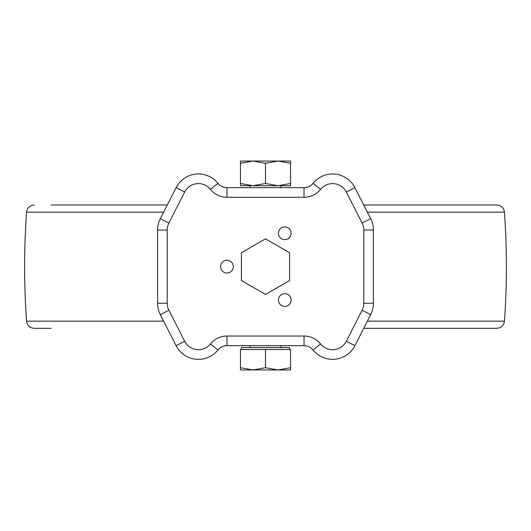 <?xml version="1.0" encoding="UTF-8"?>
<svg xmlns="http://www.w3.org/2000/svg" width="531" height="531" viewBox="0 0 531 531"><rect width="100%" height="100%" fill="white"/><g stroke="black" fill="none" stroke-linecap="round" stroke-linejoin="round"><path stroke-width="0.8" d="M252.975 161.052L240.45 161.052L240.45 163.289L252.975 161.052L265.5 163.289L278.025 161.052L252.975 161.052M290.55 161.052L278.025 161.052L290.55 163.289L290.55 161.052M240.45 183.48L240.45 185.724L252.975 185.724L240.45 183.48L240.45 163.289M265.5 183.48L252.975 185.724L278.025 185.724L265.5 183.48L265.5 163.289M290.55 183.48L278.025 185.724L290.55 185.724L290.55 163.289M240.45 367.711L252.975 369.948L240.45 369.948L240.45 349.517L290.55 349.517L290.55 369.948L278.025 369.948L290.55 367.711M280.919 347.593L280.919 345.668M280.919 187.649L280.919 185.724M241.413 349.517L241.413 347.593L289.587 347.593L289.587 349.517M265.5 367.711L278.025 369.948L252.975 369.948L265.5 367.711L265.5 349.517M363.728 328.324L496.764 328.324C501.191 327.939 503.753 325.549 504.45 321.155C507.025 284.822 507.025 248.488 504.45 212.154C503.753 207.76 501.191 205.378 496.764 204.993L363.728 204.993M163.628 321.155L26.55 321.155C27.247 325.549 29.809 327.939 34.236 328.324L51.135 328.324M51.135 204.993L167.272 204.993M320.565 189.361A21.2 21.2 0 0 1 304.037 197.28L304.037 187.649A11.563 11.563 0 0 0 313.051 183.328A11.563 11.563 0 0 1 304.037 187.649L226.963 187.649A11.563 11.563 0 0 1 217.949 183.328A25.05 25.05 0 0 0 176.086 187.662L160.309 218.686A25.05 25.05 0 0 0 157.588 230.042L157.588 303.267A25.05 25.05 0 0 0 160.309 314.624L176.086 345.654A25.05 25.05 0 0 0 217.949 349.982A11.563 11.563 0 0 1 226.963 345.668L304.037 345.668A11.563 11.563 0 0 1 313.051 349.982A25.05 25.05 0 0 0 354.914 345.654L370.691 314.624A25.05 25.05 0 0 0 373.412 303.267L373.412 230.042A25.05 25.05 0 0 0 370.691 218.686L354.914 187.662A25.05 25.05 0 0 0 313.051 183.328L320.565 189.361A15.419 15.419 0 0 1 346.325 192.03L362.102 223.053A15.419 15.419 0 0 1 363.781 230.042L363.781 303.267L373.412 303.267A25.05 25.05 0 0 1 370.691 314.624L362.102 310.257A15.419 15.419 0 0 0 363.781 303.267M346.325 192.03L354.914 187.662L359.806 197.28M177.274 347.732L176.086 345.654A25.05 25.05 0 0 0 217.949 349.982A11.563 11.563 0 0 1 226.963 345.668L226.963 336.03A21.2 21.2 0 0 0 210.435 343.949L217.949 349.982M289.587 252.749L265.5 238.844L241.413 252.749L241.413 280.56L265.5 294.473L289.587 280.56L289.587 252.749M284.769 306.394A6.359 6.359 0 0 0 290.278 296.856A6.359 6.359 0 0 0 279.266 296.856A6.359 6.359 0 0 0 284.769 306.394M226.956 273.014A6.359 6.359 0 0 0 232.465 263.476A6.359 6.359 0 0 0 221.454 263.476A6.359 6.359 0 0 0 226.956 273.014M284.769 239.64A6.359 6.359 0 0 0 290.278 230.102A6.359 6.359 0 0 0 279.266 230.102A6.359 6.359 0 0 0 284.769 239.64M367.372 321.155L504.45 321.155M367.372 212.154L504.45 212.154M26.55 321.155C23.975 284.822 23.975 248.488 26.55 212.154L163.628 212.154M304.037 197.28L226.963 197.28L226.963 187.649A11.563 11.563 0 0 1 217.949 183.328L210.435 189.361A15.419 15.419 0 0 0 184.675 192.03L168.898 223.053L160.309 218.686A25.05 25.05 0 0 0 157.588 230.042L167.219 230.042L167.219 303.267A15.419 15.419 0 0 0 168.898 310.257L184.675 341.287A15.419 15.419 0 0 0 210.435 343.949M167.219 303.267L157.588 303.267A25.05 25.05 0 0 0 160.309 314.624L168.898 310.257M363.781 230.042L373.412 230.042A25.05 25.05 0 0 0 370.691 218.686L362.102 223.053M217.949 183.328A25.05 25.05 0 0 0 176.086 187.662L184.675 192.03M304.037 336.03A21.2 21.2 0 0 1 320.565 343.949L313.051 349.982A11.563 11.563 0 0 0 304.037 345.668L304.037 336.03L226.963 336.03M320.565 343.949A15.419 15.419 0 0 0 346.325 341.287L362.102 310.257M210.435 189.361A21.2 21.2 0 0 0 226.963 197.28M168.898 223.053A15.419 15.419 0 0 0 167.219 230.042M184.675 341.287L176.086 345.654M346.325 341.287L354.914 345.654M250.081 347.593L250.081 345.668M250.081 187.649L250.081 185.724M26.55 212.154C27.247 207.76 29.809 205.378 34.236 204.993"/></g></svg>
